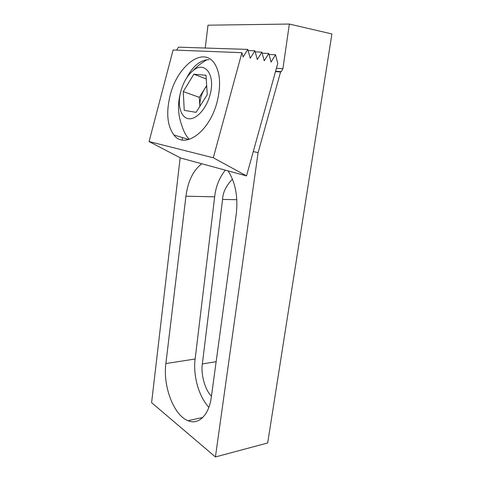 <?xml version="1.0" encoding="UTF-8"?>
<svg xmlns="http://www.w3.org/2000/svg" width="481" height="481" viewBox="0 0 481 481"><rect width="100%" height="100%" fill="white"/><g stroke="black" fill="none" stroke-linecap="round" stroke-linejoin="round"><path stroke-width="0.72" d="M232.461 179.191C226.16 185.606 222.865 192.352 222.577 199.435L202.345 363.931C200.721 373.737 204.786 389.616 211.442 396.242M201.792 163.762C193.242 170.298 187.951 181.109 185.937 196.2L165.879 363.552C162.812 385.948 173.617 415.319 188.053 420.701C198.455 425.234 209.007 415.319 211.333 397.035L236.279 213.774C238.167 196.699 235.431 182.401 228.066 170.887M208.844 407.395C195.232 391.901 193.584 368.572 195.136 359.012L214.658 196.819C215.783 186.562 219.348 177.669 225.349 170.148M267.683 442.971L215.422 456.95L258.093 152.633L280.573 71.964L281.247 71.639L282.924 68.687L289.358 24.05L331.908 33.959L267.683 442.971M180.171 157.786L151.599 402.663L215.422 456.95M253.271 151.563L258.093 152.633M182.245 139.965L182.521 137.596M275.493 71.603L280.573 71.964M205.243 48.028L207.99 25.192L289.358 24.05M170.13 95.497C176.882 66.841 202.561 45.905 214.285 63.137C220.244 72.324 221.182 85.293 217.081 102.05C209.379 132.281 184.325 149.495 173.9 134.981C167.25 125.806 165.987 112.638 170.13 95.497M213.299 157.78L241.901 52.7L173.082 50.006L149.092 141.558L213.299 157.78L246.512 175.884L277.777 63.378L275.535 54.75L269.041 54.491M149.092 141.558L180.652 158.039L246.512 175.884M241.901 52.7L243.115 56.956L247.799 49.411L250.27 58.267L254.9 50.782L257.311 59.554L261.892 52.128L264.231 60.816L268.771 53.451L271.05 62.067L275.535 54.75M176.599 50.144L178.499 47.156L247.799 49.411M268.771 53.451L262.181 53.193M261.892 52.128L255.207 51.882M254.9 50.782L248.112 50.547M180.285 93.554C177.495 106.433 181.205 118.001 188.799 118.747C196.338 119.661 206.319 108.796 209.987 94.997C215.855 74.765 204.768 60.269 192.995 70.695C187.386 75.475 183.333 82.335 180.826 91.282L180.285 93.554C177.435 104.714 178.012 115.524 182.01 125.998C183.652 131.421 185.991 135.768 189.021 139.045M209.085 59.74L206.914 59.788C199.026 61.045 192.322 67.021 186.79 77.724M193.861 74.2L206.012 75.27L207.263 94.649L196.086 112.338L184.241 110.359L183.261 91.594L193.861 74.2L206.253 78.944M199.308 97.33L204.593 88.907C201.25 94.492 199.669 100.313 199.855 106.373L199.308 97.33L183.261 91.594M206.704 85.991L204.593 88.907L206.68 85.57M202.345 363.931L216.143 361.7M214.658 196.819L185.937 196.2M276.419 68.266L282.924 68.687M195.136 359.012L165.879 363.552M222.577 199.435L236.832 199.705M275.589 71.242L281.247 71.639M202.826 417.442L188.053 420.701M173.9 134.981L188.841 139.514M206.914 59.788C201.665 62.734 197.024 66.366 192.995 70.695"/></g></svg>
